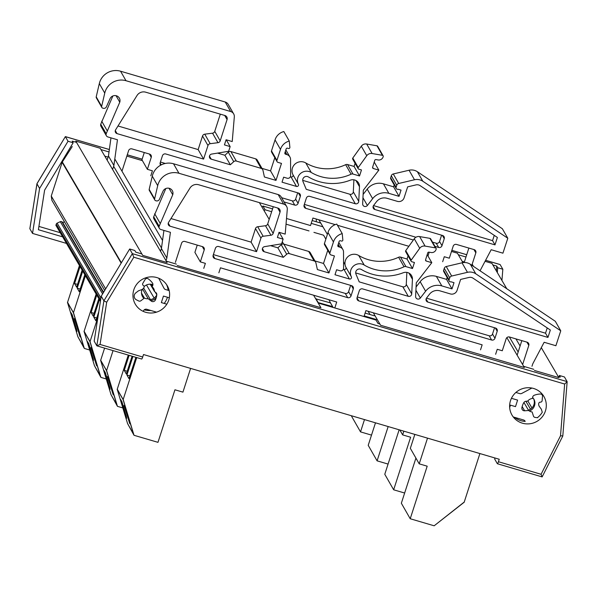 <?xml version="1.0" encoding="UTF-8"?>
<svg xmlns="http://www.w3.org/2000/svg" width="597" height="597" viewBox="0 0 597 597"><rect width="100%" height="100%" fill="white"/><g stroke="black" fill="none" stroke-linecap="round" stroke-linejoin="round"><path stroke-width="0.9" d="M111.273 395.124L117.46 406.341L106.609 370.573L100.595 360.26L111.042 394.714L116.96 405.057L106.512 370.603L100.595 360.26M122.833 407.923L117.46 406.341M104.602 348.118L100.692 360.23L106.512 370.603M113.057 350.611L106.609 370.573L116.96 405.057M107.49 376.528L108.55 378.282L109.027 380.058L107.49 376.528L113.094 394.453L109.027 380.058M108.773 379.602L112.154 390.945M112.206 390.923L112.535 391.602M112.579 391.58L112.855 392.975M113.057 393.162L113.311 394.826M104.05 370.521L105.378 372.737L106.065 375.2L104.05 370.521L105.669 374.297L110.087 389.341L106.065 375.2M106.117 375.185L109.684 387.334M109.609 386.759L110.087 389.341M404.639 493.025L393.654 489.794L384.781 474.279L399.147 429.788M403.848 431.168L402.647 434.892L410.624 437.235L393.654 489.794M399.841 429.997L402.647 434.892M135.885 357.327L128.989 378.662L126.922 375.043L132.922 356.454M126.922 375.043L129.877 375.909M132.079 356.208L126.325 374.006L124.258 370.386L129.116 355.334M124.258 370.386L127.213 371.259M127.84 424.079L134.026 435.295L123.176 399.527L117.161 389.214L127.609 423.669L133.527 434.012L123.079 399.557L117.161 389.214M190.6 368.401L182.928 392.139L174.943 389.789L157.974 442.34L134.026 435.295M128.273 355.088L117.258 389.184L123.079 399.557M136.728 357.573L123.176 399.527L133.527 434.012M124.057 405.482L125.116 407.236L125.594 409.005L124.057 405.482L129.661 423.407L125.594 409.005M125.34 408.557L128.721 419.892M128.773 419.878L129.101 420.549M129.146 420.534L129.422 421.93M129.624 422.116L129.877 423.78M120.616 399.475L121.945 401.691L122.631 404.154L120.616 399.475L122.236 403.251L126.654 418.296L122.631 404.154M122.683 404.139L126.251 416.288M126.176 415.713L126.654 418.296M479.898 453.556L464.227 502.07L434.168 525.793L410.221 518.748L401.348 503.234L415.922 458.1M427.512 438.138L419.213 463.839L427.191 466.19L410.221 518.748M414.833 434.407L410.333 448.332L419.213 463.839M464.235 502.047L435.273 524.92L464.294 502.152M98.811 311.612L95.856 320.753L93.789 317.134L99.43 299.657M93.789 317.134L96.744 318.007M98.833 298.642L93.192 316.097L91.125 312.477L96.744 295.075M91.125 312.477L94.08 313.35M94.707 366.17L100.893 377.386L90.043 341.618L84.028 331.313L94.475 365.76L100.393 376.103L89.946 341.648L84.028 331.313M106.266 378.968L100.893 377.386M96.147 294.06L84.125 331.275L89.946 341.648M97.93 317.194L90.043 341.618L100.393 376.103M90.923 347.573L91.983 349.327L92.46 351.103L90.923 347.573L96.527 365.498L92.46 351.103M92.207 350.648L95.587 361.991M95.639 361.976L95.968 362.648M96.013 362.633L96.289 364.028M96.49 364.207L96.744 365.879M87.483 341.566L88.811 343.782L89.498 346.245L87.483 341.566L89.102 345.342L93.52 360.387L89.498 346.245M89.55 346.23L93.117 358.379M93.042 357.812L93.52 360.387M388.072 464.07L377.088 460.839L368.215 445.325L375.483 422.825M388.162 426.556L377.088 460.839M84.811 274.702L79.289 291.799L77.222 288.179L82.722 271.135M77.222 288.179L80.177 289.052M82.125 270.113L76.625 287.15L74.558 283.53L80.043 266.553M74.558 283.53L77.513 284.396M78.14 337.215L84.326 348.432L73.476 312.664L67.461 302.358L77.909 336.812L83.826 347.148L73.379 312.694L67.461 302.358M89.699 350.014L84.326 348.432M79.446 265.531L67.558 302.321L73.379 312.694M85.408 275.717L73.476 312.664L83.826 347.148M74.356 318.619L75.416 320.373L75.894 322.149L74.356 318.619L79.961 336.544L75.894 322.149M75.64 321.693L79.02 333.036M79.073 333.022L79.401 333.693M79.446 333.678L79.722 335.074M79.923 335.253L80.177 336.924M70.916 312.619L72.244 314.835L72.931 317.291L70.916 312.619L72.535 316.388L76.953 331.432L72.931 317.291M72.983 317.276L76.55 329.425M76.476 328.857L76.953 331.432M371.506 435.116L360.521 431.885L351.648 416.37L351.812 415.855M364.491 419.587L360.521 431.885M135.862 292.828L138.429 290.843L141.541 289.702A4.269 4.157 149.6 0 0 143.795 287.844L143.907 287.642A1.597 1.56 149.6 0 0 143.362 285.5A1.597 1.56 -30.4 0 1 142.81 283.366L145.116 279.493A2.134 2.075 -30.4 0 1 148.19 278.806A18.671 18.179 -30.4 0 1 152.466 283.03A2.664 2.597 -30.4 0 1 152.563 285.859L152.078 286.679A6.933 6.754 -30.4 0 1 154.489 291.508L155.824 292.537A2.664 2.597 -30.4 0 1 156.802 294.791A16.007 15.582 -30.4 0 1 155.339 300.09A2.664 2.597 -30.4 0 1 151.287 301.104L148.183 298.716A6.933 6.754 -30.4 0 1 144.399 298.045L140.944 300.716A2.134 2.075 -30.4 0 1 138.676 300.955L136.444 299.843A4.269 4.157 -30.4 0 1 135.862 292.828M150.623 284.202L152.078 286.679M150.198 284.179L154.489 291.508M142.586 289.149L148.183 298.716M141.489 293.082L144.399 298.045M523.92 402.453L528.621 410.482L524.651 410.796A2.664 2.597 -30.4 0 1 521.897 407.781A16.007 15.582 -30.4 0 1 523.815 402.617A2.664 2.597 -30.4 0 1 525.957 401.274L527.666 401.139A6.933 6.754 -30.4 0 1 532.509 398.445L532.591 397.505A2.664 2.597 -30.4 0 1 534.345 395.221A18.671 18.179 -30.4 0 1 540.367 394.02A2.134 2.075 -30.4 0 1 542.501 396.236L542.128 400.677A1.597 1.56 -30.4 0 1 540.412 402.154A1.597 1.56 149.6 0 0 538.695 403.624L538.673 403.848A4.269 4.157 149.6 0 0 539.434 406.594L541.337 409.206L542.285 412.228A18.455 17.977 150.2 0 1 537.561 417.549M537.666 417.713L535.166 417.437A2.134 2.075 -30.4 0 1 533.427 416.019L532.143 411.96A6.933 6.754 -30.4 0 1 528.621 410.482M525.89 401.281L530.494 409.146M169.324 297.791L163.459 296.067L161.354 302.589L166.354 304.052M156.533 312.156L146.772 309.283A2.664 2.597 149.6 0 0 143.347 311.425M64.588 222.017L62.64 222.3L61.857 221.778A1.597 1.56 149.6 0 0 60.297 221.674L57.133 223.151A1.597 1.56 149.6 0 0 56.267 224.121L55.887 225.3L100.423 301.351M62.64 222.3L103.609 292.246M72.244 146.549L62.327 161.959A1.597 1.56 149.6 0 0 62.148 162.339L51.26 196.047L51.887 200.323L104.676 290.47M51.26 196.047L105.632 288.896M75.759 141.079L142.69 255.367L167.108 262.538L100.177 148.25L75.759 141.079M158.705 278.224L164.011 288.284A2.664 2.597 149.6 0 0 165.556 289.545L169.182 290.605M113.639 166.302L161.488 248.016M114.803 158.959L162.533 240.464M177.197 265.501L320.932 307.731L313.604 295.224M259.382 202.622L269.18 219.36M282.284 241.733L283.65 244.061M142.429 160.66L126.855 156.086M313.932 232.367L323.574 235.203L325.858 239.113M368.118 311.268L370.036 314.544M318.835 219.793L327.387 234.39M343.559 262.001L345.036 264.523M373.304 312.798L380.602 325.261L524.338 367.483L506.86 337.641M451.489 251.456L457.406 253.195L462.929 262.628M515.89 392.46L519.778 393.61A2.664 2.597 149.6 0 0 521.8 393.393L531.882 388.05M509.345 336.962L518.159 352.006M472.182 264.165L473.496 266.404M515.95 338.909L520.099 345.991M534.427 370.453L558.844 377.625L541.3 347.663M485.055 261.322L491.913 263.337L506.786 288.739M525.054 421.139A2.664 2.597 149.6 0 0 523.562 419.982L513.256 416.952M509.674 407.579L510.457 405.147L515.502 406.632L517.606 400.109L511.45 398.303M286.515 218.487L310.515 225.554L312.94 218.054L335.23 224.621M264.098 210.689L265.09 209.778L271.65 211.711M309.007 230.92L286.03 224.159M311.231 223.36L322.947 226.808M265.09 209.778L262.964 206.055L261.941 206.995M272.568 208.883L262.964 206.055M427.982 256.009L429.183 252.277L428.668 252.121M408.855 246.292L337.462 225.27M471.824 265.284L475.831 252.867A2.657 2.589 150.2 0 0 474.13 249.621L456.511 244.442A2.657 2.589 150.2 0 0 453.19 246.195L449.317 258.202L444.28 256.717L442.668 261.717M112.609 169.481L113.9 165.488L117.46 139.765L107.878 136.944A2.634 2.567 -29.8 0 1 106.184 133.728L119.773 102.199A5.269 5.134 150.2 0 0 114.549 95.58A5.269 5.134 150.2 0 0 110.005 98.744L106.43 106.773A2.657 2.589 -29.8 0 1 103.206 108.273L102.729 108.132A1.597 1.552 -29.8 0 1 101.662 106.348L104.751 93.095A16.709 16.276 -29.8 0 1 126.004 80.722L230.666 111.527A5.321 5.179 -29.8 0 1 234.322 116.848L232.226 141.556L226.091 139.75L224.427 144.907L230.151 146.593L228.636 151.28L211.644 154.078A2.657 2.589 150.2 0 0 211.219 159.145L230.338 164.779L233.733 161.668A2.657 2.589 -29.8 0 1 236.315 161.063L261.158 168.376A2.657 2.589 -29.8 0 1 262.934 170.264L264.419 176.996L275.993 180.406L281.478 163.406L277.956 162.369A1.597 1.552 -29.8 0 1 276.933 160.421L280.486 149.422A12.231 11.918 -29.8 0 1 289.269 141.056L289.873 147.369A1.067 1.037 -29.8 0 1 288.5 148.496L287.493 148.198A1.067 1.037 150.2 0 0 286.164 148.899L284.873 152.907A1.067 1.037 150.2 0 0 285.56 154.198L286.888 154.593A5.321 5.179 -29.8 0 1 290.56 159.459L290.62 175.652A2.657 2.589 -29.8 0 1 287.164 178.219L283.642 177.182L282.03 182.182L296.478 186.436A1.597 1.552 150.2 0 0 298.381 184.204A9.045 8.806 -29.8 0 1 311.224 172.458A42.551 41.447 150.2 0 0 351.088 174.197A2.657 2.589 -29.8 0 1 352.984 174.048L359.528 175.973L361.476 169.944L358.767 169.152A1.067 1.037 -29.8 0 1 358.237 167.556L366.759 155.705A5.321 5.179 -29.8 0 1 372.125 153.533L382.416 155.31A1.067 1.037 -29.8 0 1 383.207 156.63L383.102 156.944A4.373 4.261 -29.8 0 1 378.177 159.974L376.006 159.571A1.067 1.037 150.2 0 0 374.782 160.302L372.625 167.205A1.067 1.037 150.2 0 0 373.304 168.503L378.841 170.13L363.327 190.212L362.655 203.861A2.657 2.589 150.2 0 0 367.379 205.48L372.647 198.659A14.895 14.507 -29.8 0 1 388.863 193.338L399.035 196.338L401.042 190.107L398.05 189.227A1.597 1.552 -29.8 0 1 396.102 187.286L396.751 185.271A2.657 2.589 -29.8 0 1 398.714 183.48L414.497 179.757A10.634 10.365 -29.8 0 1 422.81 181.234L507.801 238.248L502.928 253.173L491.182 249.718L480.048 270.799M120.034 177.219L120.251 177.593M150.795 175.802L152.414 170.802L147.377 169.324L151.257 157.317A2.657 2.589 150.2 0 0 149.548 154.078L131.937 148.892A2.657 2.589 150.2 0 0 128.609 150.653L121.975 171.205M302.985 181.51L306.246 189.316L355.305 203.756A2.657 2.589 150.2 0 0 358.752 201.323L359.476 186.682A6.918 6.739 150.2 0 0 350.223 180.204A47.864 46.633 -29.8 0 1 308.41 176.936A3.724 3.627 150.2 0 0 302.985 181.51M373.595 205.465A2.657 2.589 150.2 0 0 374.871 209.517L494.988 244.874L497.383 237.464L420.131 185.645A5.321 5.179 150.2 0 0 415.975 184.906L407.647 186.868L404.102 197.823A5.358 5.216 -29.8 0 1 397.102 201.271L386.931 198.279A9.574 9.328 150.2 0 0 376.506 201.696L373.595 205.465M413.37 240.016L305.813 208.353A2.657 2.589 -29.8 0 1 304.104 205.114L306.365 198.107A2.657 2.589 -29.8 0 1 309.694 196.353L442.541 235.457A2.657 2.589 -29.8 0 1 444.25 238.696L441.989 245.695A2.657 2.589 -29.8 0 1 438.668 247.457L434.937 246.36M160.66 165.182A2.657 2.589 -29.8 0 1 160.183 162.742L162.444 155.742A2.657 2.589 -29.8 0 1 165.772 153.981L298.619 193.092A2.657 2.589 -29.8 0 1 300.328 196.331L298.067 203.331A2.657 2.589 -29.8 0 1 294.746 205.092L284.053 201.943M207.98 145.526L203.592 159.093L117.034 133.616A2.657 2.589 -29.8 0 1 115.43 130.116L137.011 95.513A7.56 7.365 -29.8 0 1 145.683 92.184L224.935 115.512A3.328 3.239 -29.8 0 1 227.069 119.572L220.196 140.862A2.634 2.567 -29.8 0 1 217.98 142.69L210.189 143.698A2.634 2.567 150.2 0 0 207.98 145.526L202.532 136.012A2.634 2.567 -29.8 0 1 204.749 134.183L212.539 133.176A2.634 2.567 150.2 0 0 214.748 131.347L220.308 114.154M320.753 223.069L312.141 220.532M494.264 235.375L492.562 240.636L373.506 205.584M441.593 235.181L439.564 241.457A2.657 2.589 -29.8 0 1 436.235 243.218L432.512 242.121M415.937 237.24L304.336 204.39M297.672 192.809L295.642 199.092A2.657 2.589 -29.8 0 1 292.314 200.853L281.627 197.704M165.302 163.466L160.414 162.026M494.988 244.874L492.562 240.636M203.592 159.093L198.152 149.586L202.532 136.012M118.005 125.989L198.152 149.586M275.993 180.406L270.545 170.891L261.979 168.369M353.902 179.816L353.312 191.809A2.657 2.589 -29.8 0 1 349.864 194.241L302.724 180.361M147.377 169.324L141.937 159.809L144.287 152.534M355.103 163.317L354.088 166.459L347.544 164.533A2.657 2.589 150.2 0 0 345.648 164.682A42.551 41.447 -29.8 0 1 305.783 162.951A9.045 8.806 150.2 0 0 292.94 174.69A1.597 1.552 -29.8 0 1 291.037 176.921L290.388 176.734M262.658 169.555L257.217 160.041A2.657 2.589 150.2 0 0 255.71 158.862L230.867 151.548A2.657 2.589 150.2 0 0 228.285 152.153L224.897 155.265L217.554 153.101M230.338 164.779L224.897 155.265M230.151 146.593L226.27 139.802M233.666 113.885L228.226 104.378A5.321 5.179 150.2 0 0 225.226 102.02L120.557 71.207A16.709 16.276 150.2 0 0 99.311 83.587L96.214 96.833A1.597 1.552 150.2 0 0 96.386 97.915L101.826 107.43M101.662 106.348L96.214 96.833M119.773 102.199L116.049 95.692M112.878 95.968L100.736 124.213A2.634 2.567 150.2 0 0 100.945 126.258L106.385 135.773M107.161 130.706L101.714 121.198M110.967 137.855L108.46 155.974L107.124 160.115M113.9 165.488L108.46 155.974M289.269 141.056L283.829 131.541A12.231 11.918 150.2 0 0 275.045 139.907L271.493 150.907A1.597 1.552 150.2 0 0 271.613 152.145L277.06 161.66M280.486 149.422L275.045 139.907M274.799 157.72L270.545 170.891M507.801 238.248L502.361 228.741L417.37 171.72A10.634 10.365 150.2 0 0 409.057 170.242L393.266 173.966A2.657 2.589 150.2 0 0 391.311 175.757L390.662 177.772A1.597 1.552 150.2 0 0 390.789 179.01L396.229 188.525M394.192 184.966L393.595 186.824L383.423 183.831A14.895 14.507 150.2 0 0 367.207 189.145L363.118 194.435M399.035 196.338L393.595 186.824M378.841 170.13L374.229 162.071M383.117 155.802L377.677 146.287A1.067 1.037 150.2 0 0 376.968 145.795L366.685 144.019A5.321 5.179 150.2 0 0 361.312 146.198L352.79 158.048A1.067 1.037 150.2 0 0 352.73 159.168L358.17 168.675M382.416 155.31L376.968 145.795M372.125 153.533L366.685 144.019M359.528 175.973L354.088 166.459M468.869 248.076L464.197 262.523M333.104 307.448L330.507 302.91L315.709 298.813M317.873 302.507L332.633 306.634M364.192 315.917L376.408 319.514M318.052 302.336L315.925 298.619M480.533 349.835L482.145 344.835L365.901 310.619L363.991 316.537M522.621 364.558L528.8 345.424A2.657 2.589 150.2 0 0 527.091 342.185L509.48 336.999A2.657 2.589 150.2 0 0 506.152 338.76L502.278 350.76L497.241 349.282L495.629 354.282M166.018 260.68L166.861 258.053L170.421 232.323L160.839 229.502A2.634 2.567 -29.8 0 1 159.145 226.293L172.734 194.764A5.269 5.134 150.2 0 0 167.511 188.137A5.269 5.134 150.2 0 0 162.966 191.309L159.392 199.338A2.657 2.589 -29.8 0 1 156.168 200.838L155.69 200.696A1.597 1.552 -29.8 0 1 154.623 198.913L157.712 185.66A16.709 16.276 -29.8 0 1 178.966 173.279L283.627 204.092A5.321 5.179 -29.8 0 1 287.284 209.413L285.187 234.121L279.053 232.315L277.389 237.464L283.112 239.151L281.597 243.845L264.613 246.636A2.657 2.589 150.2 0 0 264.18 251.71L283.299 257.337L286.694 254.232A2.657 2.589 -29.8 0 1 289.276 253.621L314.119 260.934A2.657 2.589 -29.8 0 1 315.895 262.829L317.38 269.56L328.954 272.971L334.447 255.964L330.925 254.926A1.597 1.552 -29.8 0 1 329.895 252.986L333.447 241.979A12.231 11.918 -29.8 0 1 342.23 233.614L342.842 239.934A1.067 1.037 -29.8 0 1 341.462 241.054L340.454 240.763A1.067 1.037 150.2 0 0 339.126 241.464L337.835 245.464A1.067 1.037 150.2 0 0 338.521 246.762L339.85 247.151A5.321 5.179 -29.8 0 1 343.521 252.016L343.581 268.21A2.657 2.589 -29.8 0 1 340.126 270.784L336.604 269.747L334.992 274.747L349.439 279A1.597 1.552 150.2 0 0 351.342 276.769A9.045 8.806 -29.8 0 1 364.192 265.023A42.551 41.447 150.2 0 0 404.05 266.762A2.657 2.589 -29.8 0 1 405.953 266.613L412.49 268.538L414.437 262.508L411.736 261.71A1.067 1.037 -29.8 0 1 411.199 260.12L419.721 248.27A5.321 5.179 -29.8 0 1 425.086 246.098L435.377 247.867A1.067 1.037 -29.8 0 1 436.168 249.188L436.064 249.501A4.373 4.261 -29.8 0 1 431.138 252.531L428.967 252.135A1.067 1.037 150.2 0 0 427.743 252.867L425.586 259.762A1.067 1.037 150.2 0 0 426.273 261.061L431.803 262.687L416.288 282.777L415.616 296.418A2.657 2.589 150.2 0 0 420.34 298.037L425.609 291.217A14.895 14.507 -29.8 0 1 441.825 285.903L451.996 288.896L454.011 282.672L451.011 281.791A1.597 1.552 -29.8 0 1 449.063 279.851L449.72 277.836A2.657 2.589 -29.8 0 1 451.675 276.038L467.458 272.322A10.634 10.365 -29.8 0 1 475.772 273.792L560.762 330.813L555.889 345.73L544.143 342.275L532.785 363.782L531.979 366.274M203.764 268.366L205.375 263.367L200.346 261.882L204.219 249.882A2.657 2.589 150.2 0 0 202.51 246.643L184.898 241.457A2.657 2.589 150.2 0 0 181.578 243.218L175.376 262.396M334.805 307.948L336.715 302.022L220.472 267.807L218.86 272.807M355.954 274.068L359.207 281.874L408.266 296.313A2.657 2.589 150.2 0 0 411.714 293.881L412.437 279.247A6.918 6.739 150.2 0 0 403.184 272.769A47.864 46.633 -29.8 0 1 361.372 269.493A3.724 3.627 150.2 0 0 355.954 274.068M426.556 298.022A2.657 2.589 150.2 0 0 427.833 302.075L547.949 337.432L550.344 330.029L473.093 278.202A5.321 5.179 150.2 0 0 468.936 277.463L460.608 279.426L457.063 290.388A5.358 5.216 -29.8 0 1 450.063 293.836L439.892 290.836A9.574 9.328 150.2 0 0 429.467 294.254L426.556 298.022M494.95 338.26A2.657 2.589 -29.8 0 1 491.629 340.021L358.775 300.91A2.657 2.589 -29.8 0 1 357.066 297.672L359.327 290.672A2.657 2.589 -29.8 0 1 362.655 288.911L495.503 328.022A2.657 2.589 -29.8 0 1 497.211 331.26L494.95 338.26L492.525 334.022A2.657 2.589 -29.8 0 1 489.204 335.783L357.297 296.955M215.405 248.307A2.657 2.589 -29.8 0 1 218.733 246.546L351.581 285.65A2.657 2.589 -29.8 0 1 353.29 288.896L351.029 295.896A2.657 2.589 -29.8 0 1 347.708 297.657L214.853 258.546A2.657 2.589 -29.8 0 1 213.144 255.307L215.405 248.307M260.941 238.091L256.561 251.658L170.003 226.181A2.657 2.589 -29.8 0 1 168.391 222.681L189.973 188.07A7.56 7.365 -29.8 0 1 198.644 184.749L277.896 208.077A3.328 3.239 -29.8 0 1 280.03 212.129L273.157 233.42A2.634 2.567 -29.8 0 1 270.948 235.248L263.15 236.255A2.634 2.567 150.2 0 0 260.941 238.091L255.494 228.576A2.634 2.567 -29.8 0 1 257.71 226.748L265.501 225.733A2.634 2.567 150.2 0 0 267.717 223.905L273.269 206.711M330.507 302.91L328.94 299.739M374.274 315.791L365.103 313.089M547.225 327.932L545.524 333.193L426.467 298.149M494.555 327.738L492.525 334.022M350.633 285.373L348.603 291.657A2.657 2.589 -29.8 0 1 345.282 293.418L213.375 254.591M547.949 337.432L545.524 333.193M256.561 251.658L251.113 242.143L255.494 228.576M170.966 218.554L251.113 242.143M328.954 272.971L323.507 263.456L314.947 260.934M406.863 272.381L406.273 284.373A2.657 2.589 -29.8 0 1 402.826 286.799L355.685 272.926M200.346 261.882L194.898 252.367L197.249 245.091M408.064 255.882L407.05 259.023L400.505 257.098A2.657 2.589 150.2 0 0 398.609 257.247A42.551 41.447 -29.8 0 1 358.745 255.509A9.045 8.806 150.2 0 0 345.902 267.255A1.597 1.552 -29.8 0 1 343.999 269.486L343.35 269.292M315.619 262.113L310.179 252.598A2.657 2.589 150.2 0 0 308.679 251.419L283.829 244.106A2.657 2.589 150.2 0 0 281.247 244.718L277.859 247.83L270.523 245.665M283.299 257.337L277.859 247.83M283.112 239.151L279.232 232.367M286.635 206.45L281.187 196.935A5.321 5.179 150.2 0 0 278.187 194.577L173.518 163.765A16.709 16.276 150.2 0 0 152.272 176.145L149.175 189.398A1.597 1.552 150.2 0 0 149.347 190.473L154.787 199.988M154.623 198.913L149.175 189.398M172.734 194.764L169.011 188.256M165.839 188.525L153.705 216.778A2.634 2.567 150.2 0 0 153.907 218.823L159.354 228.338M160.123 223.271L154.675 213.756M163.929 230.412L161.421 248.539L160.526 251.307M166.861 258.053L161.421 248.539M342.23 233.614L336.79 224.099A12.231 11.918 150.2 0 0 328.007 232.472L324.455 243.472A1.597 1.552 150.2 0 0 324.574 244.71L330.022 254.218M333.447 241.979L328.007 232.472M327.768 250.277L323.507 263.456M560.762 330.813L555.322 321.298L470.332 264.277A10.634 10.365 150.2 0 0 462.018 262.807L446.228 266.523A2.657 2.589 150.2 0 0 444.272 268.322L443.623 270.337A1.597 1.552 150.2 0 0 443.75 271.575L449.19 281.09M447.153 277.523L446.556 279.381L436.385 276.389A14.895 14.507 150.2 0 0 420.169 281.702L416.079 286.993M451.996 288.896L446.556 279.381M431.803 262.687L427.191 254.628M436.086 248.367L430.638 238.852A1.067 1.037 150.2 0 0 429.93 238.352L419.646 236.584A5.321 5.179 150.2 0 0 414.281 238.755L405.751 250.606A1.067 1.037 150.2 0 0 405.691 251.725L411.132 261.24M435.377 247.867L429.93 238.352M425.086 246.098L419.646 236.584M412.49 268.538L407.05 259.023M521.83 340.633L517.129 355.185M150.399 299.59A8.44 8.216 150.2 0 0 156.787 294.918M143.922 298.418A8.44 8.216 -29.8 0 1 142.131 289.433M144.108 286.567A8.44 8.216 -29.8 0 1 152.929 284.687M156.257 297.657A8.44 8.216 -29.8 0 1 151.004 300.619M528.427 410.146A8.44 8.216 150.2 0 0 533.546 398.639M532.591 397.475A8.44 8.216 -29.8 0 1 529.412 411.042M379.871 324.007L377.953 323.447L376.028 320.082L318.201 303.06M559.24 376.811L559.344 375.468L560.292 377.117L558.18 376.498M533.755 369.312L523.659 366.334M176.384 264.113L166.287 261.135M141.862 253.949L135.743 252.15L134.803 250.494L129.676 248.986L101.229 296.194L94.169 341.141L96.833 345.797L100.057 344.462L106.699 302.209L103.893 300.843L96.833 345.797M106.699 302.209L133.803 257.217L564.658 384.043L567.15 381.707L564.471 376.976L559.344 375.468M141.608 358.976A2.634 0.433 -73.6 0 0 141.668 359.028A2.634 0.433 -73.6 0 0 142.705 357.013L143.504 354.536L499.226 459.25L498.428 461.727A2.634 0.433 106.4 0 1 497.391 463.742A2.634 0.433 106.4 0 1 497.331 463.69L494.667 459.033L495.003 458.003M129.676 248.986L132.333 253.635L103.893 300.843L101.229 296.194M144.28 309.813A18.455 17.977 150.2 0 0 150.884 310.492M164.197 303.418A18.455 17.977 150.2 0 0 167.436 297.231M168.115 290.291A18.455 17.977 150.2 0 0 166.541 284.56M133.825 289.791A18.455 17.977 -29.8 0 1 149.474 276.971A18.455 17.977 -29.8 0 1 167.302 285.769A18.455 17.977 -29.8 0 1 160.212 310.537A18.455 17.977 -29.8 0 1 135.265 304.097A18.455 17.977 -29.8 0 1 133.825 289.791M514.629 417.355A18.455 17.977 150.2 0 0 525.188 421.407M510.495 400.677A18.455 17.977 -29.8 0 1 526.151 387.849A18.455 17.977 -29.8 0 1 543.979 396.647A18.455 17.977 -29.8 0 1 536.89 421.422A18.455 17.977 -29.8 0 1 511.942 414.982A18.455 17.977 -29.8 0 1 510.495 400.677M564.658 384.043L560.516 435.795L541.076 474.279L542.106 476.869M133.803 257.217L132.333 253.635L567.135 381.625M560.516 435.795L562.792 435.929M60.215 232.696L38.909 226.42M108.094 157.101L104.788 156.13M464.376 261.979L462.168 261.329M316.313 219.047L316.291 221.756M62.648 236.852L38.395 229.711L44.611 190.144L73.155 142.765L72.207 141.108L76.52 142.377M100.945 149.563L109.012 151.944M492.846 264.926L496.756 266.083L496.368 270.948M458.324 254.77L465.973 257.016M496.756 266.083L497.704 267.732L497.316 272.568M497.704 267.732L502.831 269.24L501.935 280.448M66.491 243.412L32.529 233.412L39.589 188.458L68.028 141.25L73.155 142.765M502.831 269.24L500.085 264.531L485.607 260.27M68.028 141.25L65.371 136.601L109.348 149.548M32.529 233.412L29.865 228.763L36.924 183.809L65.371 136.601L36.917 183.719L39.589 188.458M65.342 136.638L109.348 149.511M37.007 183.675L29.85 228.666M151.668 284.336L152.563 285.859M155.198 292.052L156.802 294.791M146.481 284.963L154.138 298.045M154.742 299.067L155.339 300.09M143.646 288.067L151.287 301.104M527.83 400.93L531.942 407.945M522.174 406.557L524.651 410.796M56.267 224.121L100.647 299.903M57.133 223.151L100.953 297.978M60.297 221.674L102.602 293.911M61.857 221.778L103.363 292.657M62.148 162.339L121.161 263.113M62.327 161.959L121.363 262.777M444.25 238.696L442.362 235.405M441.989 245.695L439.564 241.457M298.067 203.331L295.642 199.092M300.328 196.331L298.448 193.04M294.746 205.092L292.314 200.853M161.257 164.876L160.138 162.914M210.189 143.698L204.749 134.183M217.98 142.69L212.539 133.176M220.196 140.862L214.748 131.347M227.069 119.572L224.711 115.452M117.034 133.616L115.281 130.542M438.668 247.457L436.235 243.218M305.813 208.353L304.06 205.278M374.871 209.517L373.118 206.443M355.305 203.756L349.864 194.241M296.478 186.436L291.037 176.921M261.158 168.376L255.71 158.862M236.315 161.063L230.867 151.548M233.733 161.668L228.285 152.153M211.219 159.145L209.457 156.078M230.666 111.527L225.226 102.02M126.004 80.722L120.557 71.207M104.751 93.095L99.311 83.587M106.184 133.728L100.736 124.213M151.257 157.317L149.369 154.026M475.831 252.867L473.951 249.568M276.933 160.421L271.493 150.907M286.888 154.593L285.254 151.735M285.56 154.198L284.851 152.974M422.81 181.234L417.37 171.72M414.497 179.757L409.057 170.242M398.714 183.48L393.266 173.966M396.751 185.271L391.311 175.757M396.102 187.286L390.662 177.772M388.863 193.338L383.423 183.831M372.647 198.659L367.207 189.145M367.379 205.48L362.954 197.741M373.304 168.503L372.603 167.272M366.759 155.705L361.312 146.198M358.237 167.556L352.79 158.048M352.984 174.048L347.544 164.533M351.088 174.197L345.648 164.682M311.224 172.458L305.783 162.951M298.381 184.204L292.94 174.69M359.476 186.682L355.939 180.503M358.752 201.323L353.312 191.809M497.211 331.26L495.331 327.969M351.029 295.896L348.603 291.657M353.29 288.896L351.409 285.597M347.708 297.657L345.282 293.418M214.853 258.546L213.099 255.479M263.15 236.255L257.71 226.748M270.948 235.248L265.501 225.733M273.157 233.42L267.717 223.905M280.03 212.129L277.68 208.01M170.003 226.181L168.242 223.106M491.629 340.021L489.204 335.783M358.775 300.91L357.021 297.843M427.833 302.075L426.079 299.007M408.266 296.313L402.826 286.799M349.439 279L343.999 269.486M314.119 260.934L308.679 251.419M289.276 253.621L283.829 244.106M286.694 254.232L281.247 244.718M264.18 251.71L262.419 248.636M283.627 204.092L278.187 194.577M178.966 173.279L173.518 163.765M157.712 185.66L152.272 176.145M159.145 226.293L153.705 216.778M204.219 249.882L202.338 246.591M528.8 345.424L526.912 342.133M329.895 252.986L324.455 243.472M339.85 247.151L338.215 244.292M338.521 246.762L337.812 245.531M475.772 273.792L470.332 264.277M467.458 272.322L462.018 262.807M451.675 276.038L446.228 266.523M449.72 277.836L444.272 268.322M449.063 279.851L443.623 270.337M441.825 285.903L436.385 276.389M425.609 291.217L420.169 281.702M420.34 298.037L415.915 290.306M426.273 261.061L425.564 259.837M419.721 248.27L414.281 238.755M411.199 260.12L405.751 250.606M405.953 266.613L400.505 257.098M404.05 266.762L398.609 257.247M364.192 265.023L358.745 255.509M351.342 276.769L345.902 267.255M412.437 279.247L408.9 273.06M411.714 293.881L406.273 284.373M541.076 474.279L498.428 461.727M142.705 357.013L100.057 344.462M127.265 154.824L142.131 159.198M451.847 250.367L466.712 254.74M485.592 260.299L500.167 264.59M289.888 156.951L285.851 149.884M342.85 249.509L338.812 242.449M562.799 436.011L542.143 476.913L497.391 463.742M141.668 359.028L96.915 345.857M567.15 381.707L562.807 435.989M466.72 254.71L451.854 250.337M142.146 159.168L127.273 154.787"/></g></svg>
